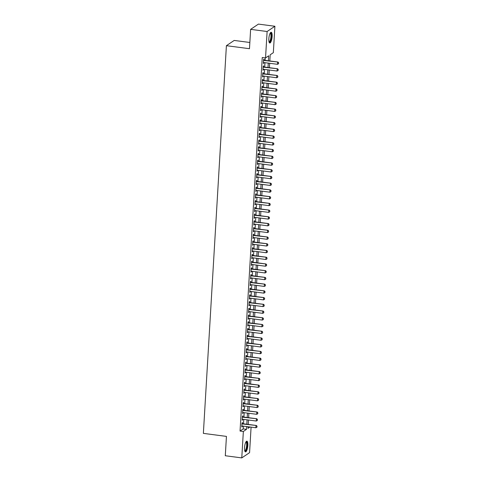 <?xml version="1.0" encoding="UTF-8"?>
<svg xmlns="http://www.w3.org/2000/svg" width="482" height="482" viewBox="0 0 482 482"><rect width="100%" height="100%" fill="white"/><g stroke="black" fill="none" stroke-linecap="round" stroke-linejoin="round"><path stroke-width="0.72" d="M244.549 447.627A5.41 1.53 -82.5 0 1 246.898 441.163A5.41 1.53 -82.5 0 1 247.838 445.416A5.41 1.53 -82.5 0 1 245.495 451.887A5.41 1.53 -82.5 0 1 244.549 447.627M268.842 38.741A5.41 1.53 -82.5 0 1 271.191 32.27A5.41 1.53 -82.5 0 1 272.131 36.524A5.41 1.53 -82.5 0 1 269.787 42.994A5.41 1.53 -82.5 0 1 268.842 38.741M249.851 42.482L234.198 40.434L226.401 45.688L203.368 433.378L226.444 436.397L225.293 455.743L241.777 457.9L243.35 431.48L246.507 429.354L246.676 426.558M226.401 45.688L249.477 48.706L250.628 29.354L258.424 24.1L274.903 26.257L273.336 52.671L270.173 54.803L269.812 60.961M251.086 427.136L249.574 452.646L241.777 457.9M242.458 423.666L242.524 422.6L242 422.955L241.759 426.992L242.326 425.992M242.862 416.936L242.922 415.87L242.398 416.225L242.157 420.262L242.723 419.262M243.259 410.206L243.326 409.14L242.795 409.495L242.56 413.532L243.121 412.526M243.663 403.476L243.723 402.41L243.199 402.759L242.958 406.802L243.524 405.796M244.061 396.746L244.121 395.674L243.597 396.029L243.356 400.072L243.922 399.066M244.458 390.016L244.525 388.944L243.994 389.299L243.759 393.336L244.32 392.336M244.862 383.28L244.922 382.214L244.398 382.569L244.157 386.606L244.723 385.606M245.26 376.55L245.326 375.484L244.796 375.839L244.555 379.876L245.121 378.876M245.657 369.821L245.724 368.754L245.199 369.11L244.958 373.146L245.525 372.146M246.061 363.091L246.121 362.024L245.597 362.38L245.356 366.416L245.922 365.416M246.459 356.361L246.525 355.294L245.995 355.65L245.754 359.686L246.32 358.68M246.862 349.631L246.923 348.558L246.398 348.914L246.157 352.957L246.724 351.95M247.26 342.901L247.32 341.828L246.796 342.184L246.555 346.227L247.121 345.22M247.658 336.171L247.724 335.098L247.194 335.454L246.959 339.491L247.519 338.491M248.061 329.435L248.122 328.369L247.597 328.724L247.356 332.761L247.923 331.761M248.459 322.705L248.525 321.639L247.995 321.994L247.754 326.031L248.32 325.031M248.857 315.975L248.923 314.909L248.399 315.264L248.158 319.301L248.718 318.301M249.26 309.245L249.321 308.179L248.796 308.534L248.555 312.571L249.122 311.565M249.658 302.515L249.724 301.449L249.194 301.804L248.953 305.841L249.519 304.835M250.056 295.785L250.122 294.713L249.598 295.068L249.357 299.111L249.923 298.105M250.459 289.055L250.52 287.983L249.995 288.338L249.754 292.381L250.321 291.375M250.857 282.325L250.923 281.253L250.393 281.608L250.158 285.645L250.718 284.645M251.261 275.59L251.321 274.523L250.797 274.879L250.556 278.915L251.122 277.915M251.658 268.86L251.725 267.793L251.194 268.149L250.953 272.185L251.52 271.185M252.056 262.13L252.122 261.063L251.592 261.419L251.357 265.455L251.917 264.455M252.46 255.4L252.52 254.333L251.996 254.689L251.755 258.726L252.321 257.719M252.857 248.67L252.923 247.603L252.393 247.959L252.152 251.996L252.719 250.989M253.255 241.94L253.321 240.867L252.797 241.223L252.556 245.266L253.122 244.26M253.659 235.21L253.719 234.138L253.195 234.493L252.954 238.536L253.52 237.53M254.056 228.48L254.122 227.408L253.592 227.763L253.351 231.8L253.918 230.8M254.46 221.744L254.52 220.678L253.996 221.033L253.755 225.07L254.321 224.07M254.858 215.014L254.918 213.948L254.394 214.303L254.153 218.34L254.719 217.34M255.255 208.284L255.321 207.218L254.791 207.573L254.556 211.61L255.117 210.61M255.659 201.554L255.719 200.488L255.195 200.843L254.954 204.88L255.52 203.874M256.056 194.824L256.123 193.758L255.593 194.113L255.352 198.15L255.918 197.144M256.454 188.094L256.52 187.022L255.996 187.377L255.755 191.42L256.322 190.414M256.858 181.365L256.918 180.292L256.394 180.648L256.153 184.69L256.719 183.684M257.255 174.635L257.322 173.562L256.792 173.918L256.551 177.954L257.117 176.954M257.659 167.899L257.719 166.832L257.195 167.188L256.954 171.224L257.521 170.224M258.057 161.169L258.117 160.102L257.593 160.458L257.352 164.495L257.918 163.494M258.454 154.439L258.521 153.372L257.99 153.728L257.756 157.765L258.316 156.764M258.858 147.709L258.918 146.642L258.394 146.998L258.153 151.035L258.72 150.029M259.256 140.979L259.322 139.913L258.792 140.268L258.551 144.305L259.117 143.299M259.653 134.249L259.72 133.177L259.189 133.532L258.954 137.575L259.515 136.569M260.057 127.519L260.117 126.447L259.593 126.802L259.352 130.845L259.918 129.839M260.455 120.789L260.521 119.717L259.991 120.072L259.75 124.109L260.316 123.109M260.852 114.053L260.919 112.987L260.394 113.342L260.153 117.379L260.72 116.379M261.256 107.323L261.316 106.257L260.792 106.612L260.551 110.649L261.117 109.649M261.654 100.593L261.72 99.527L261.19 99.882L260.955 103.919L261.515 102.919M262.057 93.863L262.118 92.797L261.593 93.153L261.352 97.189L261.919 96.183M262.455 87.134L262.515 86.067L261.991 86.417L261.75 90.459L262.316 89.453M262.853 80.404L262.919 79.331L262.389 79.687L262.154 83.729L262.714 82.723M263.256 73.674L263.317 72.601L262.792 72.957L262.551 76.999L263.118 75.993M263.654 66.944L263.72 65.871L263.19 66.227L262.949 70.264L263.515 69.263M268.402 60.78L268.703 55.798L265.54 57.93L262.244 57.497L240.048 431.053L243.211 428.92L243.374 426.13M243.512 423.805L243.778 419.394M243.916 417.075L244.175 412.664M244.314 410.345L244.579 405.934M244.711 403.615L244.977 399.204M245.115 396.885L245.374 392.475M245.513 390.149L245.778 385.745M245.916 383.419L246.175 379.015M246.314 376.689L246.573 372.279M246.712 369.959L246.977 365.549M247.115 363.229L247.374 358.819M247.513 356.499L247.778 352.089M247.911 349.769L248.176 345.359M248.314 343.039L248.573 338.629M248.712 336.303L248.977 331.899M249.116 329.574L249.375 325.169M249.513 322.844L249.772 318.433M249.911 316.114L250.176 311.703M250.315 309.384L250.574 304.973M250.712 302.654L250.971 298.244M251.11 295.924L251.375 291.514M251.514 289.194L251.773 284.784M251.911 282.458L252.176 278.054M252.309 275.728L252.574 271.324M252.713 268.998L252.972 264.588M253.11 262.268L253.375 257.858M253.514 255.538L253.773 251.128M253.912 248.808L254.171 244.398M254.309 242.078L254.574 237.668M254.713 235.349L254.972 230.938M255.111 228.613L255.376 224.208M255.508 221.883L255.773 217.478M255.912 215.153L256.171 210.742M256.31 208.423L256.575 204.013M256.713 201.693L256.972 197.283M257.111 194.963L257.37 190.553M257.509 188.233L257.774 183.823M257.912 181.503L258.171 177.093M258.31 174.767L258.569 170.363M258.707 168.037L258.973 163.633M259.111 161.307L259.37 156.897M259.509 154.577L259.774 150.167M259.906 147.847L260.172 143.437M260.31 141.118L260.569 136.707M260.708 134.388L260.973 129.977M261.111 127.658L261.371 123.247M261.509 120.922L261.768 116.517M261.907 114.192L262.172 109.788M262.31 107.462L262.57 103.052M262.708 100.732L262.973 96.322M263.106 94.002L263.371 89.592M263.509 87.272L263.768 82.862M263.907 80.542L264.172 76.132M264.311 73.812L264.57 69.402M264.708 67.076L264.967 62.672M265.106 60.346L265.257 57.894M264.052 60.208L264.118 59.141L263.594 59.497L263.353 63.534L263.919 62.533M250.628 29.354L267.112 31.511L274.903 26.257M240.048 431.053L243.35 431.48M265.54 57.93L267.112 31.511M246.808 424.238L247.073 419.828M247.212 417.508L247.471 413.098M247.609 410.772L247.875 406.368M248.013 404.043L248.272 399.638M248.411 397.313L248.67 392.902M248.808 390.583L249.073 386.172M249.212 383.853L249.471 379.442M249.61 377.123L249.875 372.713M250.007 370.393L250.272 365.983M250.411 363.663L250.67 359.253M250.809 356.927L251.074 352.523M251.212 350.197L251.471 345.793M251.61 343.467L251.869 339.057M252.008 336.737L252.273 332.327M252.411 330.007L252.67 325.597M252.809 323.277L253.068 318.867M253.207 316.547L253.472 312.137M253.61 309.812L253.869 305.407M254.008 303.082L254.273 298.677M254.406 296.352L254.671 291.947M254.809 289.622L255.068 285.211M255.207 282.892L255.472 278.482M255.611 276.162L255.87 271.752M256.008 269.432L256.267 265.022M256.406 262.702L256.671 258.292M256.81 255.966L257.069 251.562M257.207 249.236L257.472 244.832M257.605 242.506L257.87 238.102M258.009 235.776L258.268 231.366M258.406 229.046L258.671 224.636M258.81 222.316L259.069 217.906M259.208 215.587L259.467 211.176M259.605 208.857L259.87 204.446M260.009 202.121L260.268 197.716M260.407 195.391L260.666 190.986M260.804 188.661L261.069 184.257M261.208 181.931L261.467 177.521M261.606 175.201L261.871 170.791M262.003 168.471L262.268 164.061M262.407 161.741L262.666 157.331M262.804 155.011L263.07 150.601M263.208 148.275L263.467 143.871M263.606 141.545L263.865 137.141M264.003 134.815L264.269 130.405M264.407 128.085L264.666 123.675M264.805 121.356L265.07 116.945M265.202 114.626L265.468 110.215M265.606 107.896L265.865 103.485M266.004 101.166L266.269 96.755M266.407 94.43L266.667 90.026M266.805 87.7L267.064 83.296M267.203 80.97L267.468 76.56M267.606 74.24L267.865 69.83M268.004 67.51L268.269 63.1M248.079 426.745L247.983 428.359L250.001 426.992M269.673 63.287L269.408 67.691M269.269 70.017L269.01 74.427M268.872 76.746L268.607 81.157M268.474 83.476L268.209 87.887M268.07 90.206L267.811 94.617M267.673 96.936L267.408 101.347M267.269 103.666L267.01 108.076M266.871 110.402L266.612 114.806M266.474 117.132L266.209 121.536M266.07 123.862L265.811 128.272M265.672 130.592L265.407 135.002M265.275 137.322L265.01 141.732M264.871 144.052L264.612 148.462M264.473 150.782L264.208 155.192M264.07 157.512L263.811 161.922M263.672 164.248L263.413 168.652M263.274 170.977L263.009 175.382M262.871 177.707L262.612 182.118M262.473 184.437L262.214 188.848M262.075 191.167L261.81 195.578M261.672 197.897L261.413 202.307M261.274 204.627L261.009 209.037M260.876 211.357L260.611 215.767M260.473 218.093L260.214 222.497M260.075 224.823L259.81 229.227M259.671 231.553L259.412 235.963M259.274 238.283L259.015 242.693M258.876 245.013L258.611 249.423M258.473 251.743L258.213 256.153M258.075 258.473L257.81 262.883M257.677 265.208L257.412 269.613M257.274 271.938L257.014 276.343M256.876 278.668L256.611 283.073M256.472 285.398L256.213 289.809M256.075 292.128L255.815 296.538M255.677 298.858L255.412 303.268M255.273 305.588L255.014 309.998M254.876 312.318L254.617 316.728M254.478 319.054L254.213 323.458M254.074 325.784L253.815 330.188M253.677 332.514L253.412 336.918M253.279 339.244L253.014 343.654M252.875 345.974L252.616 350.384M252.478 352.704L252.213 357.114M252.074 359.433L251.815 363.844M251.676 366.163L251.417 370.574M251.279 372.899L251.014 377.304M250.875 379.629L250.616 384.034M250.477 386.359L250.212 390.769M250.08 393.089L249.815 397.499M249.676 399.819L249.417 404.229M249.278 406.549L249.013 410.959M248.875 413.279L248.616 417.689M248.477 420.009L248.218 424.419M243.211 428.92L246.507 429.354M263.377 63.112L263.877 63.178M262.979 69.848L263.479 69.908M262.576 76.578L263.076 76.644M262.178 83.308L262.678 83.374M261.774 90.038L262.28 90.104M261.377 96.768L261.877 96.834M260.979 103.497L261.479 103.564M260.575 110.227L261.081 110.294M260.178 116.957L260.678 117.024M259.78 123.693L260.28 123.754M259.376 130.423L259.876 130.489M258.979 137.153L259.479 137.219M258.575 143.883L259.081 143.949M258.177 150.613L258.677 150.679M257.78 157.343L258.28 157.409M257.376 164.073L257.882 164.139M256.978 170.803L257.478 170.869M256.581 177.539L257.081 177.599M256.177 184.269L256.677 184.335M255.779 190.999L256.279 191.065M255.376 197.728L255.882 197.795M254.978 204.458L255.478 204.525M254.58 211.188L255.08 211.255M254.177 217.918L254.683 217.985M253.779 224.648L254.279 224.714M253.381 231.384L253.881 231.444M252.978 238.114L253.484 238.18M252.58 244.844L253.08 244.91M252.182 251.574L252.682 251.64M251.779 258.304L252.279 258.37M251.381 265.034L251.881 265.1M250.977 271.764L251.483 271.83M250.58 278.494L251.08 278.56M250.182 285.23L250.682 285.296M249.778 291.959L250.285 292.026M249.381 298.689L249.881 298.756M248.983 305.419L249.483 305.486M248.579 312.149L249.08 312.216M248.182 318.879L248.682 318.945M247.778 325.609L248.284 325.675M247.38 332.345L247.881 332.405M246.983 339.075L247.483 339.141M246.579 345.805L247.085 345.871M246.182 352.535L246.682 352.601M245.784 359.265L246.284 359.331M245.38 365.995L245.886 366.061M244.983 372.725L245.483 372.791M244.585 379.454L245.085 379.521M244.181 386.19L244.681 386.251M243.784 392.92L244.284 392.987M243.38 399.65L243.886 399.717M242.982 406.38L243.482 406.447M242.585 413.11L243.085 413.176M242.181 419.84L242.687 419.906M241.783 426.57L242.283 426.636M278.506 63.805L278.632 62.75L278.506 63.805L277.463 64.305L263.413 62.467M263.534 60.449L277.963 62.027L278.632 62.75M263.552 60.148L277.963 62.027M277.463 64.305L277.584 62.286L278.566 62.793M270.269 32.999A4.681 1.326 -82.5 0 1 271.384 36.608A4.681 1.326 -82.5 0 1 269.083 42.054M269.016 41.807A4.332 1.229 97.5 0 0 269.07 41.82A4.332 1.229 97.5 0 0 270.944 36.632A4.332 1.229 97.5 0 0 270.191 33.222A4.332 1.229 97.5 0 0 270.137 33.222M269.51 42.856A5.374 1.524 97.5 0 0 271.595 36.463A5.374 1.524 97.5 0 0 270.884 32.33M245.977 441.886A4.681 1.326 -82.5 0 1 247.109 444.404A4.681 1.326 -82.5 0 1 246.145 449.911A4.681 1.326 -82.5 0 1 244.79 450.947M244.723 450.694A4.332 1.229 97.5 0 0 244.778 450.706A4.332 1.229 97.5 0 0 245.778 449.61A4.332 1.229 97.5 0 0 246.676 444.946A4.332 1.229 97.5 0 0 245.898 442.115A4.332 1.229 97.5 0 0 245.844 442.108M245.218 451.748A5.374 1.524 97.5 0 0 246.218 450.423A5.374 1.524 97.5 0 0 247.314 445.037A5.374 1.524 97.5 0 0 246.591 441.223M278.108 70.535L278.228 69.48L278.108 70.535L277.06 71.035L263.015 69.197M263.136 67.179L277.56 68.757L278.228 69.48M263.154 66.877L277.56 68.757M277.06 71.035L277.18 69.016L278.168 69.522M277.704 77.265L277.831 76.216L277.704 77.265L276.662 77.765L262.618 75.927M262.732 73.909L277.162 75.487L277.831 76.216M262.75 73.607L277.162 75.487M276.662 77.765L276.782 75.746L277.765 76.258M277.307 83.995L277.427 82.946L277.307 83.995L276.264 84.495L262.214 82.657M262.335 80.639L276.758 82.223L277.427 82.946M262.353 80.337L276.758 82.223M276.264 84.495L276.385 82.476L277.367 82.988M276.909 90.724L277.03 89.676L276.909 90.724L275.861 91.225L261.816 89.387M261.937 87.369L276.361 88.953L277.03 89.676M261.955 87.067L276.361 88.953M275.861 91.225L275.981 89.206L276.969 89.718M276.505 97.46L276.632 96.406L276.505 97.46L275.463 97.954L261.413 96.123M261.533 94.098L275.963 95.683L276.632 96.406M261.551 93.797L275.963 95.683M275.463 97.954L275.584 95.936L276.566 96.448M276.108 104.19L276.228 103.136L276.108 104.19L275.059 104.69L261.015 102.853M261.136 100.834L275.559 102.413L276.228 103.136M261.154 100.527L275.559 102.413M275.059 104.69L275.18 102.666L276.168 103.178M275.71 110.92L275.831 109.866L275.71 110.92L274.662 111.42L260.617 109.583M260.738 107.564L275.162 109.143L275.831 109.866M260.756 107.257L275.162 109.143M274.662 111.42L274.782 109.402L275.77 109.908M275.306 117.65L275.433 116.596L275.306 117.65L274.264 118.15L260.214 116.313M260.334 114.294L274.764 115.873L275.433 116.596M260.352 113.993L274.764 115.873M274.264 118.15L274.385 116.132L275.367 116.638M274.909 124.38L275.029 123.326L274.909 124.38L273.86 124.88L259.816 123.043M259.937 121.024L274.36 122.603L275.029 123.326M259.955 120.723L274.36 122.603M273.86 124.88L273.981 122.862L274.969 123.374M274.505 131.11L274.632 130.062L274.505 131.11L273.463 131.61L259.418 129.772M259.533 127.754L273.963 129.333L274.632 130.062M259.551 127.453L273.963 129.333M273.463 131.61L273.583 129.592L274.565 130.104M274.107 137.84L274.234 136.792L274.107 137.84L273.065 138.34L259.015 136.502M259.135 134.484L273.559 136.069L274.234 136.792M259.153 134.183L273.559 136.069M273.065 138.34L273.186 136.322L274.168 136.834M273.71 144.57L273.83 143.522L273.71 144.57L272.661 145.07L258.617 143.232M258.738 141.214L273.161 142.799L273.83 143.522M258.756 140.913L273.161 142.799M272.661 145.07L272.782 143.052L273.77 143.564M273.306 151.306L273.433 150.251L273.306 151.306L272.264 151.8L258.213 149.968M258.334 147.944L272.764 149.528L273.433 150.251M258.352 147.643L272.764 149.528M272.264 151.8L272.384 149.781L273.366 150.294M272.908 158.036L273.029 156.981L272.908 158.036L271.866 158.536L257.816 156.698M257.936 154.68L272.36 156.258L273.029 156.981M257.954 154.373L272.36 156.258M271.866 158.536L271.981 156.511L272.969 157.024M272.511 164.766L272.631 163.711L272.511 164.766L271.462 165.266L257.418 163.428M257.539 161.41L271.962 162.988L272.631 163.711M257.557 161.102L271.962 162.988M271.462 165.266L271.583 163.247L272.571 163.753M272.107 171.496L272.234 170.441L272.107 171.496L271.065 171.996L257.014 170.158M257.135 168.14L271.565 169.718L272.234 170.441M257.153 167.838L271.565 169.718M271.065 171.996L271.185 169.977L272.167 170.483M271.709 178.226L271.83 177.171L271.709 178.226L270.661 178.726L256.617 176.888M256.737 174.87L271.161 176.448L271.83 177.171M256.755 174.568L271.161 176.448M270.661 178.726L270.782 176.707L271.77 177.219M271.312 184.955L271.432 183.907L271.312 184.955L270.263 185.456L256.219 183.618M256.34 181.6L270.764 183.184L271.432 183.907M256.358 181.298L270.764 183.184M270.263 185.456L270.384 183.437L271.366 183.949M270.908 191.685L271.035 190.637L270.908 191.685L269.866 192.185L255.815 190.348M255.936 188.329L270.366 189.914L271.035 190.637M255.954 188.028L270.366 189.914M269.866 192.185L269.986 190.167L270.968 190.679M270.51 198.415L270.631 197.367L270.51 198.415L269.462 198.915L255.418 197.078M255.538 195.059L269.962 196.644L270.631 197.367M255.556 194.758L269.962 196.644M269.462 198.915L269.583 196.897L270.571 197.409M270.107 205.151L270.233 204.097L270.107 205.151L269.064 205.645L255.02 203.814M255.135 201.789L269.565 203.374L270.233 204.097M255.153 201.488L269.565 203.374M269.064 205.645L269.185 203.627L270.167 204.139M269.709 211.881L269.83 210.827L269.709 211.881L268.667 212.381L254.617 210.544M254.737 208.525L269.161 210.104L269.83 210.827M254.755 208.218L269.161 210.104M268.667 212.381L268.781 210.357L269.769 210.869M269.311 218.611L269.432 217.557L269.311 218.611L268.263 219.111L254.219 217.274M254.339 215.255L268.763 216.834L269.432 217.557M254.357 214.948L268.763 216.834M268.263 219.111L268.384 217.093L269.372 217.599M268.908 225.341L269.034 224.287L268.908 225.341L267.865 225.841L253.815 224.003M253.936 221.985L268.366 223.564L269.034 224.287M253.954 221.684L268.366 223.564M267.865 225.841L267.986 223.823L268.968 224.329M268.51 232.071L268.631 231.017L268.51 232.071L267.462 232.571L253.418 230.733M253.538 228.715L267.962 230.294L268.631 231.017M253.556 228.414L267.962 230.294M267.462 232.571L267.582 230.553L268.57 231.065M268.113 238.801L268.233 237.753L268.113 238.801L267.064 239.301L253.02 237.463M253.14 235.445L267.564 237.03L268.233 237.753M253.158 235.144L267.564 237.03M267.064 239.301L267.185 237.283L268.173 237.795M267.709 245.531L267.835 244.482L267.709 245.531L266.667 246.031L252.616 244.193M252.737 242.175L267.167 243.759L267.835 244.482M252.755 241.874L267.167 243.759M266.667 246.031L266.787 244.013L267.769 244.525M267.311 252.261L267.432 251.212L267.311 252.261L266.263 252.761L252.219 250.923M252.339 248.905L266.763 250.489L267.432 251.212M252.357 248.604L266.763 250.489M266.263 252.761L266.383 250.742L267.371 251.255M266.908 258.997L267.034 257.942L266.908 258.997L265.865 259.491L251.821 257.659M251.935 255.635L266.365 257.219L267.034 257.942M251.953 255.333L266.365 257.219M265.865 259.491L265.986 257.472L266.968 257.984M266.51 265.727L266.636 264.672L266.51 265.727L265.468 266.227L251.417 264.389M251.538 262.371L265.962 263.949L266.636 264.672M251.556 262.063L265.962 263.949M265.468 266.227L265.588 264.202L266.57 264.714M266.112 272.457L266.233 271.402L266.112 272.457L265.064 272.957L251.02 271.119M251.14 269.101L265.564 270.679L266.233 271.402M251.158 268.793L265.564 270.679M265.064 272.957L265.184 270.938L266.172 271.444M265.709 279.186L265.835 278.132L265.709 279.186L264.666 279.687L250.616 277.849M250.736 275.831L265.166 277.409L265.835 278.132M250.754 275.529L265.166 277.409M264.666 279.687L264.787 277.668L265.769 278.174M265.311 285.916L265.431 284.862L265.311 285.916L264.269 286.416L250.218 284.579M250.339 282.56L264.763 284.139L265.431 284.862M250.357 282.259L264.763 284.139M264.269 286.416L264.383 284.398L265.371 284.91M264.913 292.646L265.034 291.598L264.913 292.646L263.865 293.146L249.821 291.309M249.941 289.29L264.365 290.875L265.034 291.598M249.959 288.989L264.365 290.875M263.865 293.146L263.985 291.128L264.973 291.64M264.51 299.376L264.636 298.328L264.51 299.376L263.467 299.876L249.417 298.039M249.537 296.02L263.967 297.605L264.636 298.328M249.555 295.719L263.967 297.605M263.467 299.876L263.588 297.858L264.57 298.37M264.112 306.106L264.232 305.058L264.112 306.106L263.064 306.606L249.019 304.769M249.14 302.75L263.564 304.335L264.232 305.058M249.158 302.449L263.564 304.335M263.064 306.606L263.184 304.588L264.172 305.1M263.708 312.842L263.835 311.788L263.708 312.842L262.666 313.336L248.622 311.505M248.736 309.48L263.166 311.065L263.835 311.788M248.754 309.179L263.166 311.065M262.666 313.336L262.786 311.318L263.768 311.83M263.311 319.572L263.437 318.518L263.311 319.572L262.268 320.072L248.218 318.234M248.338 316.216L262.768 317.795L263.437 318.518M248.357 315.909L262.768 317.795M262.268 320.072L262.389 318.048L263.371 318.56M262.913 326.302L263.033 325.248L262.913 326.302L261.865 326.802L247.82 324.964M247.941 322.946L262.365 324.525L263.033 325.248M247.959 322.639L262.365 324.525M261.865 326.802L261.985 324.784L262.973 325.29M262.509 333.032L262.636 331.978L262.509 333.032L261.467 333.532L247.417 331.694M247.537 329.676L261.967 331.255L262.636 331.978M247.555 329.375L261.967 331.255M261.467 333.532L261.587 331.514L262.57 332.02M262.112 339.762L262.232 338.707L262.112 339.762L261.069 340.262L247.019 338.424M247.139 336.406L261.563 337.984L262.232 338.707M247.158 336.105L261.563 337.984M261.069 340.262L261.184 338.243L262.172 338.756M261.714 346.492L261.834 345.443L261.714 346.492L260.666 346.992L246.621 345.154M246.742 343.136L261.166 344.72L261.834 345.443M246.76 342.835L261.166 344.72M260.666 346.992L260.786 344.973L261.774 345.486M261.31 353.222L261.437 352.173L261.31 353.222L260.268 353.722L246.218 351.884M246.338 349.866L260.768 351.45L261.437 352.173M246.356 349.564L260.768 351.45M260.268 353.722L260.388 351.703L261.371 352.215M260.913 359.958L261.033 358.903L260.913 359.958L259.864 360.452L245.82 358.614M245.941 356.596L260.364 358.18L261.033 358.903M245.959 356.294L260.364 358.18M259.864 360.452L259.985 358.433L260.973 358.945M260.515 366.688L260.635 365.633L260.515 366.688L259.467 367.188L245.422 365.35M245.543 363.326L259.967 364.91L260.635 365.633M245.561 363.024L259.967 364.91M259.467 367.188L259.587 365.163L260.569 365.675M260.111 373.417L260.238 372.363L260.111 373.417L259.069 373.918L245.019 372.08M245.139 370.062L259.569 371.64L260.238 372.363M245.157 369.754L259.569 371.64M259.069 373.918L259.189 371.893L260.172 372.405M259.714 380.147L259.834 379.093L259.714 380.147L258.665 380.647L244.621 378.81M244.742 376.791L259.165 378.37L259.834 379.093M244.76 376.484L259.165 378.37M258.665 380.647L258.786 378.629L259.774 379.135M259.31 386.877L259.437 385.823L259.31 386.877L258.268 387.377L244.223 385.54M244.338 383.521L258.768 385.1L259.437 385.823M244.356 383.22L258.768 385.1M258.268 387.377L258.388 385.359L259.37 385.865M258.912 393.607L259.033 392.559L258.912 393.607L257.87 394.107L243.82 392.27M243.94 390.251L258.364 391.83L259.033 392.559M243.958 389.95L258.364 391.83M257.87 394.107L257.99 392.089L258.973 392.601M258.515 400.337L258.635 399.289L258.515 400.337L257.466 400.837L243.422 399M243.543 396.981L257.966 398.566L258.635 399.289M243.561 396.68L257.966 398.566M257.466 400.837L257.587 398.819L258.575 399.331M258.111 407.067L258.238 406.019L258.111 407.067L257.069 407.567L243.018 405.73M243.139 403.711L257.569 405.296L258.238 406.019M243.157 403.41L257.569 405.296M257.069 407.567L257.189 405.549L258.171 406.061M257.713 413.803L257.834 412.749L257.713 413.803L256.665 414.297L242.621 412.465M242.741 410.441L257.165 412.026L257.834 412.749M242.759 410.14L257.165 412.026M256.665 414.297L256.786 412.279L257.774 412.791M257.316 420.533L257.436 419.479L257.316 420.533L256.267 421.033L242.223 419.195M242.344 417.171L256.767 418.756L257.436 419.479M242.362 416.87L256.767 418.756M256.267 421.033L256.388 419.009L257.376 419.521M256.912 427.263L257.039 426.209L256.912 427.263L255.87 427.763L241.819 425.925M241.94 423.907L256.37 425.486L257.039 426.209M241.958 423.6L256.37 425.486M255.87 427.763L255.99 425.745L256.972 426.251"/></g></svg>
